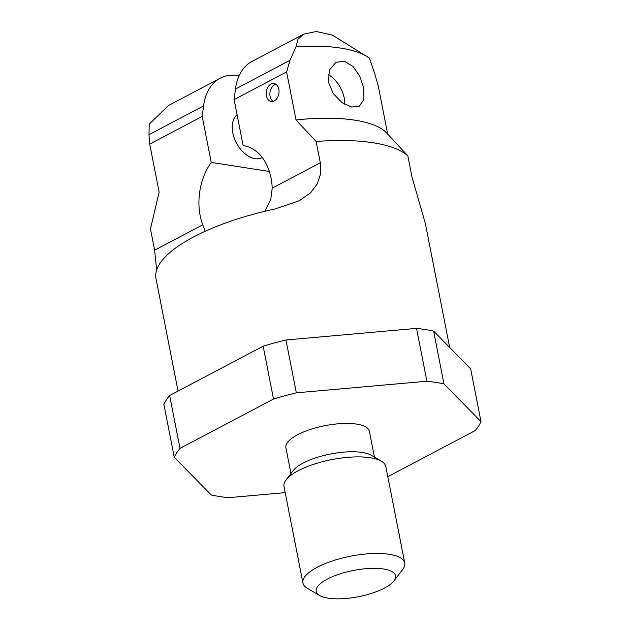 <?xml version="1.0" encoding="UTF-8"?>
<svg xmlns="http://www.w3.org/2000/svg" width="630" height="630" viewBox="0 0 630 630"><rect width="100%" height="100%" fill="white"/><g stroke="black" fill="none" stroke-linecap="round" stroke-linejoin="round"><path stroke-width="0.94" d="M481.013 421.675L443.969 383.906A158.217 52.282 168.9 0 0 426.904 381.245L296.336 392.821L285.973 339.972L416.532 328.395A158.217 52.282 -11.1 0 1 433.605 331.065L470.649 368.826L481.013 421.675A158.217 52.282 -11.1 0 1 475.264 430.542L387.804 476.697M296.336 392.821A158.217 52.282 -11.1 0 0 273.522 399.026L180.007 448.371A158.217 52.282 -11.1 0 0 174.258 457.246L211.302 495.007A158.217 52.282 168.9 0 0 228.367 497.676L285.209 492.636M374.448 457.12L369.377 431.266A42.533 14.057 168.9 0 0 356.706 424.124A42.533 14.057 168.9 0 0 310.062 429.55A42.533 14.057 168.9 0 0 285.894 447.647L290.966 473.5M426.904 381.245L416.532 328.395M273.522 399.026L263.151 346.177A158.217 52.282 -11.1 0 1 285.973 339.972M443.969 383.906L433.605 331.065M174.258 457.246L163.887 404.397A158.217 52.282 -11.1 0 1 169.635 395.522L180.007 448.371M263.151 346.177L169.635 395.522M381.418 461.207L371.346 455.301A42.533 14.057 168.9 0 0 362.266 452.466A42.533 14.057 -11.1 0 0 293.147 470.649L286.059 479.918A51.873 17.144 -11.1 0 1 370.338 457.75A51.873 17.144 168.9 0 1 381.418 461.207A51.873 17.144 168.9 0 1 385.796 466.468L404.744 563.031A51.873 17.144 168.9 0 0 389.285 554.313A51.873 17.144 -11.1 0 0 332.404 560.928A51.873 17.144 -11.1 0 0 302.935 583.01A51.873 17.144 -11.1 0 0 307.314 588.262L319.623 595.484A40.462 13.372 -11.1 0 1 333.042 576.442A40.462 13.372 -11.1 0 1 383.56 569A40.462 13.372 168.9 0 1 394.002 580.884L402.672 569.559A51.873 17.144 168.9 0 0 404.744 563.031M302.935 583.01L283.988 486.439A51.873 17.144 -11.1 0 1 286.059 479.918M394.002 580.884A40.462 13.372 168.9 0 1 328.261 598.177A40.462 13.372 -11.1 0 1 319.623 595.484M449.67 347.437L425.337 223.414L412.012 177.109L407.83 155.791A137.466 45.431 168.9 0 0 373.086 142.766A137.466 45.431 -11.1 0 0 316.134 141.466L296.021 119.936L286.603 71.891L234.116 99.587L243.133 145.561A51.873 36.233 98.9 0 1 243.605 145.632A51.873 36.233 98.9 0 1 272.215 188.165L320.316 162.784L320.631 173.722L317.339 183.858L310.621 192.709L299.337 200.71L275.208 208.932A137.466 45.431 -11.1 0 0 156.153 271.75L155.547 276.342L178.062 391.08M264.915 211.27L270.75 199.419L272.215 188.165M202.75 224.816A51.873 36.233 98.9 0 1 211.231 162.398L202.206 116.424L149.72 144.12L159.146 192.158L150.468 228.879L154.649 250.197L202.75 224.816L205.215 231.257M269.325 171.47L211.231 162.398M244.078 145.711L243.133 145.561M316.134 141.466L320.316 162.784M266.419 95.791A9.08 6.339 98.9 0 1 274.026 83.546A9.08 6.339 98.9 0 1 278.83 89.247A9.08 6.339 98.9 0 1 271.223 101.485A9.08 6.339 98.9 0 1 266.419 95.791M296.021 119.936A119.306 39.43 168.9 0 1 386.56 132.891L407.83 155.791M156.618 270.065L154.649 250.197M368.975 57.818A119.306 39.43 168.9 0 0 296.037 46.675L297.998 39.17L303.731 34.146L316.252 31.5L332.349 35.099L368.975 57.818A119.306 39.43 168.9 0 1 369.4 58.133L374.692 73.474L378.299 86.216L387.694 134.103M149.72 144.12L148.987 134.686L203.561 105.887L202.206 116.424M203.561 105.887A64.843 41.163 -117.8 0 1 220.154 78.246A64.843 41.163 -117.8 0 1 239.164 75.632M262.245 157.508L262.033 157.618A24.901 15.805 -117.8 0 1 232.809 132.843A24.901 15.805 -117.8 0 1 237.077 114.715M148.987 134.686L149.2 124.157L168.478 105.517L220.154 78.246M296.037 46.675L290.044 60.252L286.603 71.891M328.498 82.357L333.262 93.563L341.846 102.477L351.375 107.021L359.195 106.352L363.927 99.445L363.707 87.853L359.785 76.206L352.942 66.37L344.421 61.299L335.955 62.307L329.301 70.221L328.498 82.357M303.731 34.146L252.055 61.409A64.843 41.163 62.2 0 0 235.463 89.05L234.116 99.587M328.222 74.545A24.901 15.805 -117.8 0 1 344.24 98.13A24.901 15.805 -117.8 0 1 344.799 104.391M273.121 101.383A9.08 6.339 98.9 0 1 270.089 96.366A9.08 6.339 98.9 0 1 275.798 84.231M235.463 89.05L290.044 60.252"/></g></svg>
